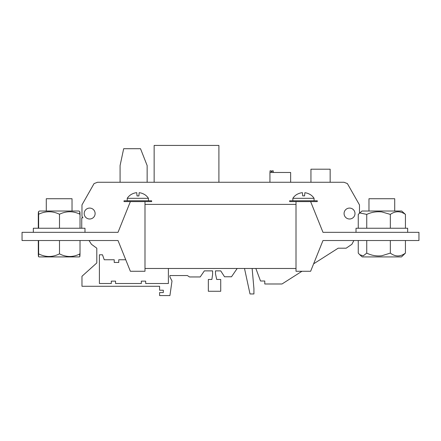 <?xml version="1.0" encoding="UTF-8"?>
<svg xmlns="http://www.w3.org/2000/svg" width="441" height="441" viewBox="0 0 441 441"><rect width="100%" height="100%" fill="white"/><g stroke="black" fill="none" stroke-linecap="round" stroke-linejoin="round"><path stroke-width="0.66" d="M368.968 211.024L368.968 198.726L394.712 198.726L394.712 211.024M366.747 228.234L366.747 214.392C371.581 212.176 376.614 211.355 381.84 211.939L390.335 214.392C395.373 210.886 400.406 210.886 405.433 214.392L401.707 211.024L361.973 211.024L358.252 214.392L358.252 228.234M366.747 253.101C371.515 255.477 376.548 256.359 381.84 255.747L390.335 253.101C395.34 256.871 400.373 256.871 405.433 253.101L401.503 256.921L362.182 256.921L359.702 254.683L363.268 255.885L366.747 253.101L366.747 240.527M46.288 211.024L46.288 198.726L72.032 198.726L72.032 211.024M79.854 211.719L78.972 211.024L39.348 211.024L38.461 211.719M79.683 214.238C79.793 210.936 79.909 210.936 80.019 214.238C73.184 210.936 66.343 210.936 59.496 214.238L59.16 214.083C52.308 210.936 45.467 210.985 38.637 214.238L38.637 228.234M79.854 256.53L79.391 256.921L38.929 256.921L38.461 256.53M38.295 240.527L38.295 253.856C38.411 257.362 38.521 257.362 38.637 253.856C45.456 257.307 52.297 257.362 59.16 254.016L59.496 253.856C66.332 257.362 73.173 257.362 80.019 253.856C79.909 257.362 79.793 257.362 79.683 253.856M314.069 198.318A12.668 12.668 0 0 0 309.836 194.299L309.83 194.36A12.668 12.618 0 0 0 304.852 192.723L304.571 195.92A10.093 10.055 0 0 0 302.713 195.887L302.438 192.689A12.668 12.618 0 0 0 297.328 194.227L297.322 194.167A12.668 12.668 0 0 0 292.857 198.318L314.069 198.318L314.069 200.776M148.446 198.318A12.668 12.668 0 0 0 144.157 194.266L144.152 194.305A12.668 12.618 0 0 0 139.169 192.7L138.882 195.98A10.033 9.994 0 0 0 137.035 195.958L136.749 192.678A12.668 12.618 0 0 0 131.644 194.244L131.644 194.2A12.668 12.668 0 0 0 127.24 198.318L148.446 198.318L148.446 200.776M130.371 201.598L124.026 201.598L124.026 200.776L151.66 200.776L151.66 201.598L144.99 201.598L144.99 271.265L130.371 271.265L118.017 240.527L22.05 240.527L22.05 232.33L118.017 232.33L130.371 201.598L144.99 201.598M296.01 201.598L289.643 201.598L289.643 200.776L317.283 200.776L317.283 201.598L310.629 201.598L322.983 232.33L418.95 232.33L418.95 240.527L322.983 240.527L310.629 271.265L296.01 271.265L296.01 201.598L310.629 201.598M356.019 232.33L356.019 228.234L407.666 228.234L407.666 232.33M33.334 232.33L33.334 228.234L84.981 228.234L84.981 232.33M144.99 268.475L296.01 268.475M296.01 204.387L144.99 204.387M80.019 214.238L80.019 228.234M38.295 214.238C38.411 210.936 38.521 210.936 38.637 214.238C38.521 210.936 38.411 210.936 38.295 214.238L38.295 228.234M59.496 214.238L59.496 228.234M366.747 214.392L359.702 212.926M390.335 214.392L390.335 228.234M405.433 214.392L405.433 228.234M359.702 254.683L358.252 253.101L358.252 240.527M405.433 253.101L405.433 240.527M390.335 253.101L390.335 240.527M59.496 253.856L59.496 240.527M80.019 253.856L80.019 240.527M38.295 253.856C38.411 257.362 38.521 257.362 38.637 253.856L38.637 240.527M344.074 213.538A5.463 5.463 0 0 0 349.537 219.001A5.463 5.463 0 0 0 354.994 213.538A5.463 5.463 0 0 0 349.537 208.08A5.463 5.463 0 0 0 344.074 213.538M84.192 213.538A5.463 5.463 0 0 0 89.655 219.001A5.463 5.463 0 0 0 95.118 213.538A5.463 5.463 0 0 0 89.655 208.08A5.463 5.463 0 0 0 84.192 213.538M270.024 172.475L270.024 170.838L271.209 170.838L271.209 171.659L272.108 171.659L272.108 170.838L273.271 170.838L273.271 172.475M81.745 228.234L81.745 217.821L82.947 217.821L81.971 216.31L81.971 204.916L94.071 183.572L97.511 182.265L343.991 182.265L347.381 183.572L359.481 204.916L359.481 213.113M313.612 263.839L338.17 248.195L346.163 248.195L351.896 244.297L353.864 240.527M89.032 240.527L91.463 244.297L96.799 248.195L96.799 262.952L81.971 276.27L81.971 286.275L159.598 286.275L159.598 290.228L163.313 290.228L163.313 292.565L159.598 292.565L159.598 295.569L169.923 295.569L172.001 281.005L169.923 276.954L169.923 275.548L187.408 275.548L189.465 276.954L200.203 276.954L204.359 270.873L212.612 270.873L212.612 274.445L211.873 279.462L208.339 279.462L208.339 291.275L220.726 291.275L220.726 279.462L216.707 279.462L215.495 273.828L215.495 270.873L220.726 270.873L224.541 276.777L231.503 276.777L237.175 268.475M310.944 182.265L310.944 169.201L330.155 169.201L330.155 182.265M218.907 182.265L218.907 145.431L154.141 145.431L154.141 182.265M120.079 182.265L120.079 165.568L123.673 148.711L140.519 148.711L147.145 165.568L147.145 182.265M125.746 259.755L118.761 259.755L118.761 262.461L114.23 262.461L114.23 259.755L104.241 259.755L102.488 254.788L99.407 254.788L99.407 283.508L111.286 283.508L111.286 281.137L115.564 281.137L115.564 283.508L141.313 283.508L141.313 281.137L145.679 281.137L145.679 283.508L168.39 283.508L168.39 268.475M255.857 268.475L260.515 281.005L264.782 281.005L264.782 283.987L281.997 283.987L301.964 271.265M244.507 268.475L250.014 293.96L253.922 293.96L253.922 288.596L252.131 268.475M96.799 262.952L96.799 248.195M163.313 292.565L163.313 290.228M187.408 275.548L169.923 275.548L169.923 276.954M211.873 279.462L212.612 274.445L212.612 270.873L204.359 270.873M220.726 270.873L215.495 270.873L215.495 273.828L216.707 279.462M290.641 182.265L290.641 172.475L269.942 172.475L269.942 182.265M127.24 198.318L127.24 200.776M292.857 198.318L292.857 200.776"/></g></svg>
